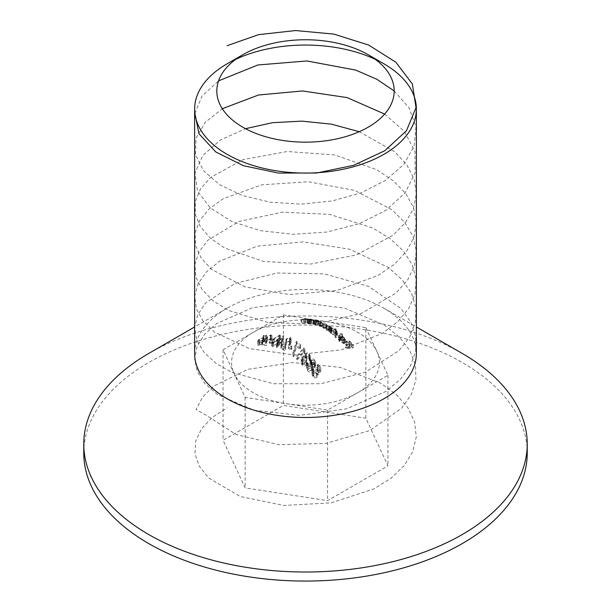 <?xml version="1.0" encoding="UTF-8"?>
<svg xmlns="http://www.w3.org/2000/svg" width="611" height="611" viewBox="0 0 611 611"><rect width="100%" height="100%" fill="white"/><g stroke="black" fill="none" stroke-linecap="round" stroke-linejoin="round"><path stroke-width="0.46" stroke-dasharray="3.06 2.29" d="M339.174 338.769L343.695 343.237L339.983 341.434L339.189 339.548L338.349 339.013L338.158 339.51L338.349 335.5L338.349 339.013L339.288 341.381L344.428 343.863L345.536 343.199L345.566 339.441L345.536 343.199L344.505 341.244L341.473 339.311L339.174 338.769L339.174 335.248L341.473 335.79L341.473 339.311M339.082 339.96L339.189 336.027L339.082 339.96M341.473 335.79L344.505 337.73L345.536 339.685L344.428 340.342L339.288 337.86L338.349 335.5L339.189 336.027L339.983 337.914L343.695 339.716L343.695 343.237M339.983 337.914L339.983 341.434M343.695 339.716L339.174 335.248M344.505 337.73L344.505 341.244M344.428 340.342L344.428 343.863M339.288 337.86L339.288 341.381M344.68 338.983L343.848 337.7L340.411 335.844L344.245 339.617L344.68 338.983L344.245 343.138L340.411 339.365L343.848 341.221L344.68 342.504L344.245 343.138L344.68 338.983M340.411 335.844L340.411 339.365M343.848 337.7L343.848 341.221M306.966 360.88L305.974 358.947L306.325 357.763L308.799 358.176L309.433 359.642L309.181 360.872L309.808 361.567L310.38 359.688L309.517 357.473L307.104 356.412L305.706 357.099L305.088 359.482L303.751 359.337L302.109 360.269L301.406 361.491L301.498 364.057L302.269 365.187L304.263 366.188L306.615 365.416L305.996 364.744L304.492 365.187L302.964 364.393L302.132 362.69L302.666 360.971C304.003 360.085 305.195 360.299 306.256 361.62L306.966 360.88L306.966 357.359L306.256 358.099L306.256 361.62M305.019 355.319L305.088 359.482L305.026 355.319M306.256 358.099C305.195 356.778 303.995 356.564 302.666 357.45L302.124 358.94L302.964 360.872L304.492 361.674L305.996 361.223L306.615 361.895L304.484 362.674L302.857 362.163L301.46 360.444L301.475 357.779L303.751 355.816L305.088 355.961L305.706 353.578L307.134 352.891L309.433 353.861L310.38 356.236L309.808 358.046L309.181 357.351L309.403 355.862L308.799 354.655L306.325 354.243L306.325 357.763M308.799 354.655L308.799 358.176M306.325 354.243L306.088 355.915L306.966 357.359M302.666 357.45L302.666 360.971M302.964 360.872L302.964 364.393M304.492 361.674L304.492 365.187M305.996 361.223L305.996 364.744M306.615 361.895L306.615 365.416M302.269 361.666L302.269 365.187M302.109 356.748L302.109 360.269M303.751 355.816L303.751 359.337M305.706 353.578L305.706 357.099M309.517 353.952L309.517 357.473M309.808 358.046L309.808 361.567M309.181 357.351L309.181 360.872M297.305 359.963L303.514 352.853L304.576 353.96L304.881 352.761L303.598 351.432L296.686 359.39L297.305 359.963L297.305 356.442L296.686 355.869L296.686 359.39M296.686 355.869L303.598 347.911L304.881 349.24L304.576 350.439L303.514 349.332L303.514 352.853M304.576 350.439L304.576 353.96M303.514 349.332L297.305 356.442M303.598 347.911L303.598 351.432M304.881 349.24L304.881 352.761M293.708 356.541L296.671 346.513L299.879 349.293L300.589 348.461L296.327 344.81L292.875 356.465L293.708 356.541L293.708 353.021L292.875 352.944L292.875 356.465M292.875 352.944L296.327 341.289L300.589 344.94L299.879 345.773L296.671 342.992L296.671 346.513M299.879 345.773L299.879 349.293M296.671 342.992L293.708 353.021M296.327 341.289L296.327 344.81M300.589 344.94L300.589 348.461M289.148 347.544L288.445 348.446L291.103 350.149L291.814 349.255L289.148 347.544L289.148 344.024L291.814 345.734L291.814 349.255M291.814 345.734L291.103 346.628L288.445 344.925L288.445 348.446M291.103 346.628L291.103 350.149M288.445 344.925L289.148 344.024M285.788 346.055L286.597 342.847L289.499 341.709L290.179 342.794L289.507 344.497L290.126 344.833L291.111 342.511L290.179 340.808L286.032 342.55L284.947 346.208L284.833 349.362L281.618 347.896L280.907 348.782L285.604 351.065L285.788 342.534L285.604 351.065M285.604 347.544L280.907 345.261L281.618 344.375L284.833 345.841L284.947 342.687L286.032 339.029L290.179 337.287L291.05 338.303L290.126 341.312L289.507 340.976L290.179 339.281L289.499 338.189L286.597 339.326L286.597 342.847M289.499 338.189L289.499 341.709M286.597 339.326L285.788 342.534M280.907 345.261L280.907 348.782M281.618 344.375L281.618 347.896M284.833 345.841L284.833 349.362M286.032 339.029L286.032 342.55M290.179 337.287L290.179 340.808M290.126 341.312L290.126 344.833M289.507 340.976L289.507 344.497M277.004 347.422L278.601 345.505L281.885 346.552L283.603 338.96L278.692 344.497L277.89 344.306L277.188 345.146L277.982 345.337L276.386 347.247L277.004 347.422L277.004 343.901L276.386 343.726L276.386 347.247M276.386 343.726L277.982 341.816L277.188 341.625L277.89 340.793L278.692 340.976L283.603 335.439L281.885 343.031L278.601 341.984L278.601 345.505M281.885 343.031L281.885 346.552M278.601 341.984L277.004 343.901M277.982 341.816L277.982 345.337M277.188 341.625L277.188 345.146M277.89 340.793L277.89 344.306M278.692 340.976L278.692 344.497M283.481 335.416L283.481 338.937M283.603 335.439L283.603 338.96M281.373 341.732L282.313 337.585L279.311 341.129L281.373 341.732L281.373 345.253L279.311 344.65L282.313 341.106L281.373 345.253M279.311 341.129L279.311 344.65M282.313 337.585L282.313 341.106M270.009 342.404L269.298 343.145L271.956 343.367L272.666 342.603L270.009 342.404L270.009 338.891L272.666 339.082L272.666 342.603M272.666 339.082L271.956 339.846L269.298 339.624L269.298 343.145M271.956 339.846L271.956 343.367M269.298 339.624L270.009 338.891M266.64 342.435L267.45 340.365L270.352 339.029L271.032 339.441L270.36 340.564L270.978 340.579L271.964 338.945L271.032 338.372L266.885 340.327L265.8 342.725L265.686 344.68L262.47 344.535L261.76 345.253L266.457 345.543L266.64 338.914L266.457 345.543M266.457 342.023L261.76 341.732L262.47 341.014L265.686 341.159L265.8 339.204L266.885 336.806L271.032 334.851L271.964 335.424L270.978 337.058L270.36 337.043L271.032 335.92L270.352 335.508L267.45 336.844L267.45 340.365M270.352 335.508L270.352 339.029M267.45 336.844L266.64 338.914M261.76 341.732L261.76 345.253M262.47 341.014L262.47 344.535M265.686 341.159L265.686 344.68M266.885 336.806L266.885 340.327M271.032 334.851L271.032 338.372M270.978 337.058L270.978 340.579M270.36 337.043L270.36 340.564M262.631 341.518L263.799 341.832L266.549 338.685L263.708 338.838L263.005 339.449L265.357 339.334L263.906 340.976L258.789 343.015L257.766 344.39L257.995 345.177L258.766 345.345L262.822 343.458L258.919 344.535L259.438 342.977L262.631 341.518L262.631 338.005L259.438 339.456L259.438 342.977M259.438 339.456L258.697 340.617L259.224 341.114L262.822 339.937L258.766 341.824L257.735 341.32L258.071 340.296L258.789 339.495L263.906 337.455L265.357 335.813L263.005 335.928L263.708 335.317L266.549 335.172L263.799 338.311L263.799 341.832M266.549 335.172L266.549 338.685M263.799 338.311L262.631 338.005M259.438 341.129L259.438 344.65M262.203 339.93L262.203 343.451M262.822 339.937L262.822 343.458M258.766 341.824L258.766 345.345M258.789 339.495L258.789 343.015M263.226 337.348L263.226 340.869M263.906 337.455L263.906 340.976M265.357 335.813L265.357 339.334M263.005 335.928L263.005 339.449M263.708 335.317L263.708 338.838M348.919 347.628L345.551 347.995L346.177 348.682L353.089 348.026L349.721 344.596L349.011 344.619L351.76 347.422L349.629 347.567L346.88 344.696L346.177 344.734L348.919 347.628L348.919 344.108L346.177 341.213L346.177 344.734M346.177 341.213L346.88 341.175L349.629 344.046L351.76 343.901L349.011 341.098L349.721 341.075L353.089 344.505L346.177 345.162L345.551 344.474L345.551 347.995M346.177 345.162L346.177 348.682M345.551 344.474L348.919 344.108M346.88 341.175L346.88 344.696M349.629 344.046L349.629 347.567M351.76 343.901L351.76 347.422M349.011 341.098L349.011 344.619M349.721 341.075L349.721 344.596M353.089 344.505L353.089 348.026M328.535 330.268L326.404 330.039L327.03 330.459L332.079 331.009L326.977 328.435L327.145 324.739L326.977 328.435L326.343 327.603L319.492 326.259L326.45 328.092L326.465 324.578L325.831 324.067L325.831 327.588C326.77 328.229 326.465 328.42 324.915 328.153L322.952 327.924L323.57 328.267L326.137 328.573L329.909 330.131L328.535 330.268L328.535 326.748L329.909 326.61L329.291 325.984L329.291 329.505M330.582 330.498L330.589 326.602L330.582 330.498M329.291 325.984L323.57 324.747L322.952 324.403L324.915 324.632C326.465 324.899 326.77 324.708 325.831 324.067L319.492 322.738L326.343 324.082L326.977 324.915L332.079 327.488L326.404 326.518L326.404 330.039M327.03 326.938L327.03 330.459M326.404 326.518L328.535 326.748M323.57 324.747L323.57 328.267M322.952 324.403L322.952 327.924M320.111 323.005L320.111 326.526M319.492 322.738L319.492 326.259M326.343 324.082L326.343 327.603M329.803 325.991L329.803 329.512M331.46 327.076L331.46 330.597M332.079 327.488L332.079 331.009M320.737 325.228L317.987 324.38L312.931 324.197L314.413 324.41L314.428 320.844L314.428 324.365L321.6 326.014L321.852 322.348L320.79 322.478L320.79 325.999C322.226 326.083 322.211 325.831 320.737 325.228L320.737 321.707C322.211 322.31 322.226 322.562 320.79 322.478L315.528 321.363L315.528 324.884M315.528 321.363L312.931 320.676L318.606 321.042L317.674 320.989L317.674 324.51M318.606 321.042L318.606 324.563M317.674 320.989L320.737 321.707M313.558 320.821L313.558 324.342M312.931 320.676L312.931 324.197M317.987 320.859L317.987 324.38M316.124 321.394L320.981 322.134L315.238 320.996L316.124 321.394L316.124 324.915L315.245 324.548L320.974 325.625L316.124 324.915M320.111 321.661L320.111 325.182M320.164 322.234L320.164 325.755M316.07 320.912L316.07 324.433M365.852 327.687L387.939 375.284L327.588 410.118L245.148 397.371L234.105 373.573A73.908 42.671 0 0 0 286.368 403.749A73.908 42.671 0 0 0 357.763 392.705A73.908 42.671 0 0 0 376.895 351.485A73.908 42.671 0 0 0 324.632 321.31A73.908 42.671 0 0 0 253.237 332.353A73.908 42.671 0 0 0 234.105 373.573L223.061 349.775L283.412 314.932L365.852 327.687L365.852 418.207L387.939 465.803L327.588 500.646L245.148 487.891L223.061 440.294L283.412 405.452L365.852 418.207M283.412 314.932L283.412 405.452M83.768 453.049A221.732 128.02 180 0 1 305.5 325.037A221.732 128.02 180 0 1 527.232 453.049M148.71 353.479A221.732 128.02 180 0 1 462.29 353.479M194.634 353.479A110.866 64.01 180 0 1 227.101 308.219A110.866 64.01 180 0 1 383.899 308.219A110.866 64.01 180 0 1 416.366 353.479M227.109 63.804A110.866 64.01 180 0 1 235.823 59.275M375.177 59.275A110.866 64.01 180 0 1 383.899 63.804M223.061 349.775L223.061 440.294M245.148 397.371L245.148 487.891M327.588 410.118L327.588 500.646M387.939 375.284L387.939 465.803M306.875 322.906L310.716 322.829L309.189 322.776L309.227 319.202L309.189 322.776L301.231 322.829L308.135 322.814L306.875 322.906L306.875 319.385L308.135 319.293L308.135 322.814L307.753 319.011L305.454 318.957L305.454 322.478M305.454 318.957L301.231 319.309L310.716 319.309L305.042 319.538L305.042 323.059M305.668 319.591L305.668 323.104M305.042 319.538L306.875 319.385M308.135 319.293L307.753 319.011L308.135 319.293M301.857 319.339L301.857 322.86M301.231 319.309L301.231 322.829M308.265 318.965L308.265 322.486M310.098 319.217L310.098 322.738M310.716 319.309L310.716 322.829M312.725 323.784L316.567 323.998L315.039 323.822L315.077 320.24L315.039 323.822L307.081 323.25L313.985 323.784L312.725 323.784L312.725 320.263L313.985 320.263L313.985 323.784L313.603 319.912L311.305 319.683L311.305 323.204M311.305 319.683L307.081 319.729L314.115 319.897L316.567 320.477L310.892 320.271L310.892 323.792M311.518 320.385L311.518 323.906M310.892 320.271L312.725 320.263M313.985 320.263L313.603 319.912L313.985 320.263M307.707 319.797L307.707 323.318M307.081 319.729L307.081 323.25M314.115 319.897L314.115 323.418M315.948 320.324L315.948 323.845M316.567 320.477L316.567 323.998M336.249 333.996L333.14 332.346L336.157 332.644L335.538 332.201L328.443 331.49L329.925 332.178L329.94 328.519L329.94 332.04L331.04 333.614L336.302 336.019L337.364 335.477L336.249 333.996L336.249 330.475L337.364 331.956L336.302 332.499L336.302 336.019M336.302 332.499L331.04 330.093L329.94 328.519L328.443 327.97L336.157 329.123L333.14 328.825L333.14 332.346M336.157 329.123L336.157 332.644M333.14 328.825L336.249 330.475M331.04 330.093L331.04 333.614M329.069 328.435L329.069 331.956M328.443 327.97L328.443 331.49M335.538 328.68L335.538 332.201M331.643 330.116L335.676 331.964L336.493 331.552L335.622 330.414L330.941 328.71L331.643 330.116L331.643 333.637L331.093 333.11L330.78 332.361L331.582 332.193L335.622 333.934L336.493 335.072L335.676 335.485L331.643 333.637M335.622 330.414L335.622 333.934M335.676 331.964L335.676 335.485M331.582 328.672L331.582 332.193M342.099 337.341L335.004 337.066L335.622 337.654L342.718 337.875L342.099 337.341L342.099 333.82L342.718 334.354L342.718 337.875M342.718 334.354L335.622 334.133L335.004 333.545L335.004 337.066M335.622 334.133L335.622 337.654M335.004 333.545L342.099 333.82M279.746 338.517L273.728 342.191L271.62 345.635L272.483 346.59C274.713 346.391 276.699 345.146 278.425 342.847L280.586 339.296L279.746 338.517L279.746 334.996L280.564 336.05L278.425 339.326L278.425 342.847M278.425 339.326C276.699 341.618 274.713 342.863 272.483 343.069L271.643 341.832L273.728 338.67L273.728 342.191M272.483 343.069L272.483 346.59M273.728 338.67L279.746 334.996M272.873 340.671L272.605 341.801L273.17 342.252L277.806 339.204L279.617 336.401L279.021 335.745L274.347 338.731L272.873 340.671L272.873 344.192L274.347 342.252L279.021 339.265L279.617 339.853L277.806 342.725L273.17 345.773L272.582 345.238L272.873 344.192M273.17 342.252L273.17 345.773M274.347 338.731L274.347 342.252M279.021 335.745L279.021 339.265M315.032 367.593L315.551 364.95L313.741 362.72L312.129 362.438L311.022 362.995L310.564 365.538L307.386 365.928L306.47 368.303L306.478 364.477L306.478 367.998L307.554 370.785C308.952 372.244 310.441 372.397 312.03 371.228L312.809 369.288L312.557 367.814L315.032 367.593L315.032 364.072L312.557 364.293L312.557 367.814M312.557 364.293L312.71 366.539L312.03 367.707C310.449 368.876 308.952 368.731 307.554 367.264L306.478 364.477L307.386 362.407L310.564 362.018L310.51 360.314L311.641 359.062L313.115 358.955L314.78 360.039L314.78 363.56M311.022 359.474L311.022 362.995M314.78 360.039L315.696 362.369L315.032 364.072M312.03 367.707L312.03 371.228M307.554 367.264L307.554 370.785M307.386 362.407L307.386 365.928M310.564 362.018L310.564 365.538M311.862 362.835L314.405 363.354L314.78 362.399L314.107 360.742L311.671 360.162L311.251 361.376L311.862 362.835L311.862 366.356L311.389 365.554L311.671 363.682L314.107 364.263L314.78 365.821L314.405 366.875L311.862 366.356M308.257 366.524L311.389 367.028L311.946 365.561L311.144 363.514L307.997 363.102L307.432 364.599L308.257 366.524L308.257 370.045L307.432 368.12L307.997 366.623L311.144 367.035L311.946 369.075L311.389 370.549L308.257 370.045M314.107 360.742L314.107 364.263M314.405 363.354L314.405 366.875M311.671 360.162L311.671 363.682M311.144 363.514L311.144 367.035M311.389 367.028L311.389 370.549M307.997 363.102L307.997 366.623M316.88 372.931L318.048 375.055L320.798 371.121L317.957 367.707L317.246 368.341L319.599 371.16L318.155 373.229L317.476 372.145C316.055 370.648 314.581 370.51 313.038 371.748L311.961 374.291L312.817 376.643L314.886 377.972L317.071 377.445L316.452 376.72L313.687 376.147L312.947 374.207L313.687 372.435L316.88 372.931L316.88 369.411L313.687 368.914L313.687 372.435M313.687 368.914L312.947 370.671L313.687 372.626L316.452 373.206L317.071 373.932L315.238 374.482L313.015 373.367L311.961 370.678L313.038 368.227C314.573 366.99 316.047 367.127 317.476 368.624L318.155 369.708L319.599 367.639L317.246 364.828L317.957 364.187L320.798 367.601L318.048 371.534L318.048 375.055M320.798 367.601L320.798 371.121M318.048 371.534L316.88 369.411M313.687 372.626L313.687 376.147M316.452 373.206L316.452 376.72M317.071 373.932L317.071 377.445M313.015 373.367L313.015 376.888M313.038 368.227L313.038 371.748M317.476 368.624L317.476 372.145M318.155 369.708L318.155 373.229M319.599 367.639L319.599 371.16M317.246 364.828L317.246 368.341M317.957 364.187L317.957 367.707M194.886 113.386L202.065 96.095L218.547 80.873M394.194 90.963L409.194 108.063L416.007 126.951L414.113 146.235L403.665 164.519L385.472 180.451L360.979 192.893L332.109 200.966L301.147 204.143L270.52 202.272L242.659 195.612L219.746 184.805L203.593 170.797L195.474 154.804L196.032 138.185L205.212 122.368L222.297 108.705M384.64 114.074L404.421 131.472L414.922 151.574L415.182 172.638L405.169 192.832L385.816 210.398L358.932 223.832L327.045 232.012L293.15 234.311L260.401 230.653L231.882 221.51L210.26 207.885L197.559 191.197L194.97 173.142L202.73 155.545L220.128 140.202L245.523 128.684M359.23 131.701L394.874 151.887L406.857 164.855L414.121 179.031L416.358 193.794L413.433 208.511L405.513 222.557L392.942 235.319L356.404 254.909L310.533 264.067L263.731 261.485L224.596 248.028L210.237 238.046L200.301 226.544L195.253 214.102L195.314 201.355L200.492 188.929L210.543 177.457L243.193 159.624L287.277 151.505L334.706 154.965L376.773 169.759L393.308 180.741L405.765 193.542L413.563 207.61L416.358 222.343L413.998 237.106L406.613 251.251L394.523 264.181L378.308 275.34L336.653 290.576L289.278 294.533L244.881 286.88L211.605 269.39L201.156 258.033L195.558 245.66L195.054 232.913L199.682 220.426L209.222 208.817L223.229 198.682L261.867 184.82L308.509 181.75L354.601 190.418L391.689 209.619L404.627 222.251L412.952 236.205L416.305 250.9L414.502 265.686L407.659 279.93L396.058 293.02L360.994 313.58L315.742 323.975L268.619 322.677L228.254 310.304L213.018 300.727L202.065 289.507L195.925 277.218L194.856 264.479L198.934 251.931L207.954 240.199L238.947 221.495L282.145 212.193L329.635 214.362L372.695 227.995L390.017 238.519L403.428 250.968L412.28 264.807L416.19 279.448L414.953 294.258L408.644 308.593L397.54 321.837L382.173 333.43L341.633 349.782L294.464 355.029L249.319 348.591L214.484 332.033L203.035 320.966L196.352 308.769L194.726 296.045L198.247 283.443L206.739 271.597L219.815 261.096L257.109 246.195L303.285 241.857L349.866 249.265L388.306 267.442L402.168 279.708L411.554 293.425L416.007 308.005L415.335 322.829L409.576 337.241L398.968 350.638L365.454 372.13L320.935 383.746L273.583 383.739L232.088 372.481L216.004 363.324L204.059 352.417L196.841 340.312L194.649 327.618L197.613 314.971L205.579 303.01L234.838 283.489L277.066 273.018L324.502 273.896L368.464 286.345L400.862 308.463L410.76 322.043L415.77 336.562L415.663 351.386L410.447 365.882L400.35 379.416L385.862 391.414L346.529 408.858L299.673 415.381L253.886 410.187L217.569 394.591L205.143 383.853L197.391 371.847L194.634 359.184L197.04 346.506L204.471 334.438L216.6 323.593L252.465 307.7L298.061 302.117L345.032 308.25L384.739 325.358L399.502 337.234L409.912 350.676L415.465 365.126L415.923 379.95L411.256 394.507L401.679 408.179L369.785 430.564L326.091 443.38L278.624 444.655L236.09 434.543L206.289 415.266L196.085 409.591L202.432 397.333L213.575 386.175L247.936 369.327L292.86 362.514L340.106 367.364L380.997 383.372L396.631 394.836L408.041 407.988L414.686 422.27L416.267 437.064L412.7 451.735L404.169 465.643L391.055 478.207L373.97 488.876L331.208 502.868L283.725 505.442L240.238 496.499L208.725 478.062L199.392 466.407L194.978 453.889L195.688 441.15L201.493 428.807L212.17 417.481L227.109 407.789M284.947 342.687L284.947 346.208M265.8 339.204L265.8 342.725M326.137 325.052L326.137 328.573M324.915 324.632L324.915 328.153M322.852 323.295L322.852 326.816M322.226 323.013L322.226 326.534M304.232 319.057L304.232 322.577M303.812 318.995L303.812 322.516M310.083 319.698L310.083 323.219M309.662 319.599L309.662 323.12M277.806 339.204L277.806 342.725M344.688 339.067L344.688 342.588M305.958 355.212L305.958 358.733M302.124 358.94L302.124 362.46M301.208 359.146L301.208 362.667M310.38 356.167L310.38 359.688M309.433 356.205L309.433 359.726M291.111 338.83L291.111 342.351M290.179 339.281L290.179 342.794M271.964 335.424L271.964 338.945M271.032 335.92L271.032 339.441M258.705 340.617L258.705 344.138M257.712 341.167L257.712 344.688M329.917 326.61L329.917 330.131M330.658 326.793L330.658 330.314M320.981 322.134L320.981 325.655M315.238 320.996L315.238 324.517M227.101 308.219L194.634 326.961M383.899 308.219L416.366 326.961M308.471 319.194L308.471 322.715M314.321 320.172L314.321 323.693M337.364 331.956L337.364 335.477M336.493 331.552L336.493 335.072M330.75 328.962L330.75 332.483M271.612 342.114L271.612 345.635M280.594 335.775L280.594 339.296M272.567 341.572L272.567 345.093M279.617 336.333L279.617 339.853M315.696 362.369L315.696 365.89M312.809 365.768L312.809 369.288M310.411 360.994L310.411 364.515M314.78 362.399L314.78 365.92M311.251 361.284L311.251 364.805M311.946 365.561L311.946 369.075M307.432 364.599L307.432 368.12M312.947 370.686L312.947 374.207M311.961 370.77L311.961 374.291"/><path stroke-width="0.92" d="M416.366 326.961L462.29 353.479A221.732 128.02 180 0 1 527.232 443.998L527.232 453.049A221.732 128.02 180 0 1 462.29 543.569A221.732 128.02 180 0 1 220.647 571.323A221.732 128.02 180 0 1 83.768 453.049L83.768 443.998A221.732 128.02 180 0 1 148.71 353.479L194.634 326.961M527.232 443.998A221.732 128.02 180 0 1 462.29 534.518A221.732 128.02 180 0 1 220.647 562.273A221.732 128.02 180 0 1 83.768 443.998M368.219 54.753L383.899 63.804A110.866 64.01 180 0 1 416.366 109.064L416.366 353.479A110.866 64.01 180 0 1 383.891 398.739A110.866 64.01 180 0 1 263.074 412.608A110.866 64.01 180 0 1 194.634 353.479L194.634 109.064A110.866 64.01 180 0 1 227.101 63.804A110.866 64.01 180 0 1 227.109 63.804L242.781 54.753A88.694 51.209 0 0 0 242.788 127.172A88.694 51.209 0 0 0 368.212 127.172A88.694 51.209 0 0 0 368.219 54.753A88.694 51.209 0 0 0 242.781 54.753L227.101 63.804M235.823 59.275A110.866 64.01 180 0 1 375.177 59.275M416.366 109.064A110.866 64.01 180 0 1 383.891 154.323A110.866 64.01 180 0 1 263.074 168.201A110.866 64.01 180 0 1 194.634 109.064M227.109 45.703L258.514 34.659L295.564 30.55L333.789 34.086L368.632 45.031L395.913 62.276L412.364 83.951L416.022 107.673L406.445 130.792L384.77 150.741L353.609 165.329L316.681 173.012L278.417 173.066L243.399 165.696L215.82 151.971L198.972 133.74L194.886 113.386M218.547 80.873L257.834 64.98L306.928 60.963L355.717 70.097L376.811 79.254L394.194 90.963M222.297 108.705L258.499 95.011L302.521 90.963L347.04 97.577L384.64 114.074M245.523 128.684L272.498 122.696L301.865 121.123L331.483 124.17L359.23 131.701"/></g></svg>
